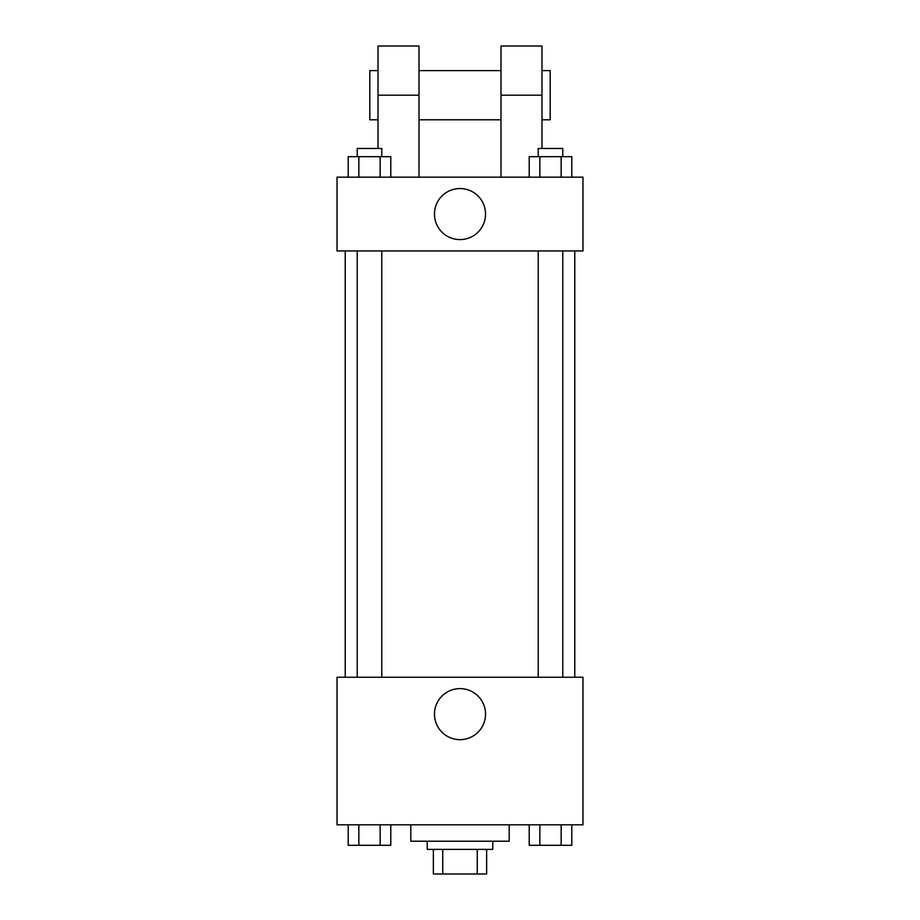 <?xml version="1.0" encoding="UTF-8"?>
<svg xmlns="http://www.w3.org/2000/svg" width="920" height="920" viewBox="0 0 920 920"><rect width="100%" height="100%" fill="white"/><g stroke="black" fill="none" stroke-linecap="round" stroke-linejoin="round"><path stroke-width="1.38" d="M477.25 849.401L477.25 874L433.354 874L433.354 849.401M477.25 874L486.645 874L486.645 849.401L486.645 874M492.786 841.213L492.786 849.401L427.213 849.401L427.213 841.213M442.75 849.401L442.75 874M410.815 824.814L410.815 841.213L509.185 841.213L509.185 824.814M582.969 824.814L337.03 824.814L337.03 677.246L582.969 677.246L582.969 824.814M485.53 714.138A25.53 25.53 0 0 1 447.235 736.241A25.53 25.53 0 0 1 447.235 692.035A25.53 25.53 0 0 1 485.53 714.138M574.77 250.953L574.77 677.246M538.212 677.246L538.212 250.953M381.788 250.953L381.788 677.246M582.969 250.953L337.03 250.953L337.03 177.169L582.969 177.169L582.969 250.953L337.03 250.953M571.803 824.814L571.803 845.307L529.207 845.307L529.207 824.814M561.154 824.814L561.154 845.307M539.856 824.814L539.856 845.307M562.798 845.307L538.212 845.307M390.793 824.814L390.793 845.307L348.197 845.307L348.197 824.814M380.144 824.814L380.144 845.307M358.846 824.814L358.846 845.307M381.788 845.307L357.202 845.307M571.803 177.169L571.803 156.676L529.207 156.676L529.207 177.169M561.154 156.676L561.154 177.169M539.856 156.676L539.856 177.169M538.212 156.676L538.212 148.477L562.798 148.477L562.798 156.676M390.793 177.169L390.793 156.676L348.197 156.676L348.197 177.169M380.144 156.676L380.144 177.169M358.846 156.676L358.846 177.169M357.202 156.676L357.202 148.477L381.788 148.477L381.788 156.676M434.47 214.061A25.53 25.53 0 0 1 472.765 191.958A25.53 25.53 0 0 1 472.765 236.164A25.53 25.53 0 0 1 434.47 214.061M500.986 177.169L500.986 95.185L541.983 95.185L541.983 46L500.986 46L500.986 95.185M500.986 70.599L419.014 70.599M378.016 148.477L378.016 95.185L419.014 95.185L419.014 177.169M419.014 95.185L419.014 46L378.016 46L378.016 95.185M541.983 148.477L541.983 95.185M541.983 119.784L550.183 119.784L550.183 70.599L541.983 70.599M378.016 70.599L369.817 70.599L369.817 119.784L378.016 119.784M345.23 250.953L345.23 677.246M562.798 677.246L562.798 250.953M357.202 250.953L357.202 677.246M500.986 119.784L419.014 119.784"/></g></svg>

